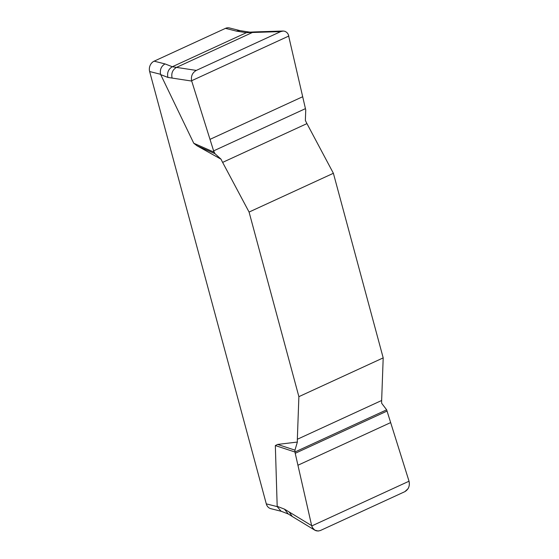 <?xml version="1.0" encoding="UTF-8"?>
<svg xmlns="http://www.w3.org/2000/svg" width="559" height="559" viewBox="0 0 559 559"><rect width="100%" height="100%" fill="white"/><g stroke="black" fill="none" stroke-linecap="round" stroke-linejoin="round"><path stroke-width="0.84" d="M221.043 159.203L214.97 153.662L197.006 145.766L221.043 159.203A30.116 13.793 -114.7 0 0 222.629 162.389L249.076 212.057L298.883 396.659L297.339 439.269A30.116 13.793 -114.7 0 0 297.367 442.057L277.592 444.433L294.97 450.142L297.367 442.057M197.006 145.766L193.763 143.251L160.545 74.284L149.637 71.531L266.294 503.869A8.029 6.694 104.2 0 0 270.815 508.669L281.387 511.338M266.294 503.869L277.194 506.615L275.335 445.565L277.592 444.433M409.027 481.215L311.74 525.956L312.418 527.633L314.815 530.17L318.204 531.043L320.44 530.491L404.842 491.668C408.58 489.377 409.978 485.89 409.027 481.215L386.653 409.817L381.678 403.284A30.116 13.793 65.3 0 1 381.65 400.489L383.194 357.879L333.388 173.283L306.947 123.609A30.116 13.793 65.3 0 1 305.361 120.423L305.745 109.962L288.262 34.337L286.858 32.457L285.02 31.325L283.196 31.018L280.702 31.597L252.388 32.492L254.785 31.912L283.029 31.024M333.388 173.283L249.076 212.057M298.883 396.659L383.194 357.879M214.97 153.662L213.615 150.881L191.611 80.741C190.857 76.115 192.415 72.67 196.307 70.413L280.702 31.597M193.763 143.251L214.02 152.146M191.709 81.062L172.102 78.071C171.096 73.313 172.563 69.749 176.504 67.394L196.307 70.413M149.637 71.531A8.029 6.694 104.2 0 1 154.137 61.169L165.038 63.922L172.326 66.745L176.504 67.394L252.388 32.492L246.421 32.667L236.38 31.108L225.48 28.362A8.029 6.694 104.2 0 1 229.435 27.95L240.084 30.64M311.74 525.956L294.928 452.007L275.335 445.565M294.928 452.007L386.653 409.817L408.936 480.894C409.719 483.605 409.419 486.218 408.035 488.727L404.842 491.668L320.44 530.491C316.163 531.833 313.236 530.212 311.663 525.635L294.928 452.007L294.97 450.142M277.194 506.615L281.065 511.212L288.36 514.035L292.238 516.474L289.185 511.995L311.663 525.635M165.038 63.922C161.265 66.158 159.769 69.609 160.545 74.284M172.102 78.071L167.924 77.421C166.917 72.663 168.385 69.099 172.326 66.745L246.421 32.667L249.866 32.149L239.825 30.598L236.38 31.108M154.137 61.169L225.48 28.362M289.185 511.995L284.405 509.116L288.318 514.021M277.145 506.307L284.405 509.116M167.924 77.421L160.671 74.613M381.65 400.489L297.339 439.269M390.643 422.597L297.926 465.242M387.031 411.075L295.215 453.307M222.629 162.389L306.947 123.609M191.611 80.741L288.898 36M209.995 139.359L302.712 96.714M213.615 150.881L305.431 108.649M314.815 530.177L292.231 516.474M249.866 32.149L254.785 31.912"/></g></svg>
